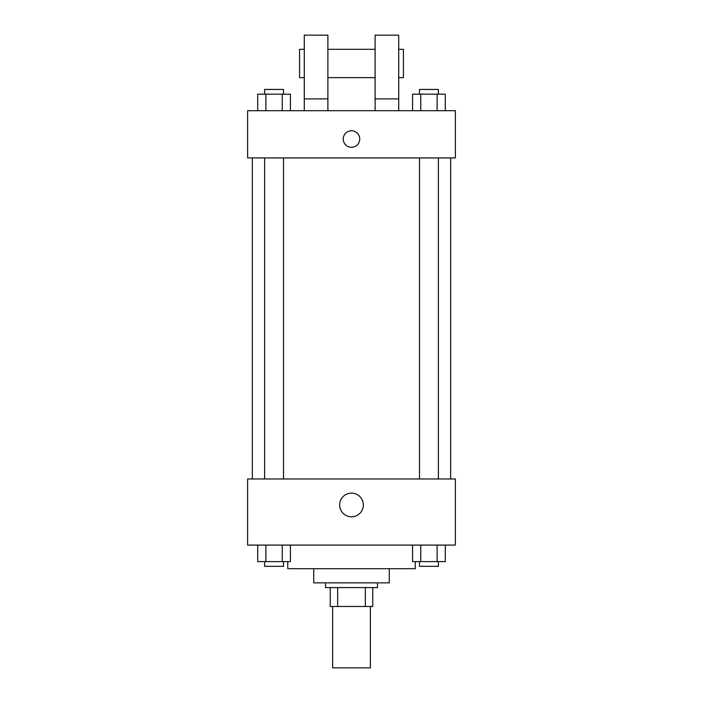 <?xml version="1.0" encoding="UTF-8"?>
<svg xmlns="http://www.w3.org/2000/svg" width="703" height="703" viewBox="0 0 703 703"><rect width="100%" height="100%" fill="white"/><g stroke="black" fill="none" stroke-linecap="round" stroke-linejoin="round"><path stroke-width="1.05" d="M332.616 606.469L332.616 667.85L370.384 667.85L370.384 606.469M365.349 587.585L365.349 606.469L330.252 606.469L330.252 587.585M365.349 606.469L372.748 606.469L372.748 587.585L372.748 606.469M377.467 582.857L377.467 587.585L325.533 587.585L325.533 582.857M337.651 587.585L337.651 606.469M389.277 568.692L389.277 582.857L313.723 582.857L313.723 568.692M415.245 561.609L415.245 568.692L287.755 568.692L287.755 561.609M455.377 545.089L247.623 545.089L247.623 478.98L455.377 478.98L455.377 545.089M363.346 504.956A11.846 11.846 0 0 1 345.577 515.211A11.846 11.846 0 0 1 345.577 494.701A11.846 11.846 0 0 1 363.346 504.956M450.658 157.911L450.658 478.98M419.489 478.98L419.489 157.911M283.511 157.911L283.511 478.98M455.377 157.911L247.623 157.911L247.623 110.696L455.377 110.696L455.377 157.911M351.5 130.767A8.26 8.26 0 0 1 358.653 143.157A8.26 8.26 0 0 1 344.347 143.157A8.26 8.26 0 0 1 351.5 130.767M304.285 110.696L304.285 35.15L327.888 35.15L327.888 110.696M327.888 77.646L375.112 77.646M375.112 110.696L375.112 35.15L398.715 35.15L398.715 110.696M398.715 77.646L403.434 77.646L403.434 49.315L398.715 49.315M304.285 49.315L299.566 49.315L299.566 77.646L304.285 77.646M304.285 98.895L327.888 98.895M375.112 98.895L398.715 98.895M445.289 545.089L445.289 561.609L412.582 561.609L412.582 545.089M437.117 545.089L437.117 561.609M420.754 545.089L420.754 561.609M438.382 561.609L438.382 566.337L419.489 566.337L419.489 561.609M290.418 545.089L290.418 561.609L257.711 561.609L257.711 545.089M282.246 545.089L282.246 561.609M265.883 545.089L265.883 561.609M283.511 561.609L283.511 566.337L264.618 566.337L264.618 561.609M445.289 110.696L445.289 94.167L412.582 94.167L412.582 110.696M437.117 94.167L437.117 110.696M420.754 94.167L420.754 110.696M419.489 94.167L419.489 89.448L438.382 89.448L438.382 94.167M290.418 110.696L290.418 94.167L257.711 94.167L257.711 110.696M282.246 94.167L282.246 110.696M265.883 94.167L265.883 110.696M264.618 94.167L264.618 89.448L283.511 89.448L283.511 94.167M252.342 157.911L252.342 478.98M438.382 478.98L438.382 157.911M264.618 157.911L264.618 478.98M327.888 49.315L375.112 49.315"/></g></svg>

